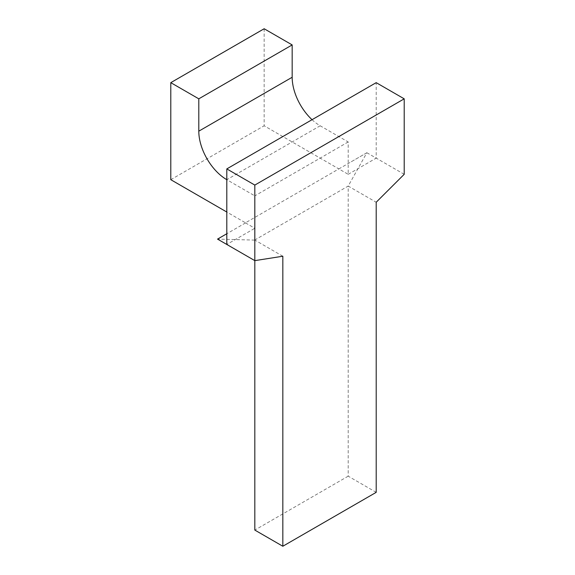 <?xml version="1.0" encoding="UTF-8"?>
<svg xmlns="http://www.w3.org/2000/svg" width="575" height="575" viewBox="0 0 575 575"><rect width="100%" height="100%" fill="white"/><g stroke="black" fill="none" stroke-linecap="round" stroke-linejoin="round"><path stroke-width="0.43" stroke-dasharray="2.88 2.16" d="M366.843 152.756L350.642 162.107L366.864 152.734L348.191 186.07L376.201 202.242M366.864 152.734L404.211 174.297M312.045 119.693A39.61 22.871 -120 0 0 320.182 125.781L348.191 141.953L348.191 174.311L338.855 168.928L350.642 162.107M348.191 174.311L376.201 158.125L376.201 82.656M348.191 141.953L254.818 195.859L254.818 228.275L226.809 244.461M320.182 125.781L226.809 179.688L254.818 195.859M376.201 492.344L348.191 476.172L348.191 186.07L254.732 240.027M348.191 476.172L254.818 530.078M254.818 260.633L254.818 240.005M282.828 256.234L254.818 240.062M264.155 28.75L264.155 125.781L338.855 168.906L245.482 222.812L226.809 212.031M170.789 179.688L264.155 125.781M245.482 222.884L254.818 228.275M254.754 240.098L217.537 239.107M245.532 222.913L226.809 233.745"/><path stroke-width="0.86" d="M282.828 546.25L282.828 256.234L254.818 260.633L254.818 530.078L282.828 546.25L376.201 492.344L376.201 202.242L404.211 174.297L404.211 98.828L254.818 185.078L254.818 260.633L226.809 244.461L226.809 168.906L254.818 185.078M404.211 98.828L376.201 82.656L226.809 168.906M312.045 119.693A39.61 22.871 -120 0 1 292.172 77.266L292.172 44.922L264.155 28.75L170.789 82.656L170.789 179.688L226.809 212.031M292.172 77.266L198.799 131.172A39.61 22.871 -120 0 0 226.809 179.688M198.799 131.172L198.799 98.828L170.789 82.656M292.172 44.922L198.799 98.828M226.809 233.745L217.537 239.107L226.809 244.461"/></g></svg>
